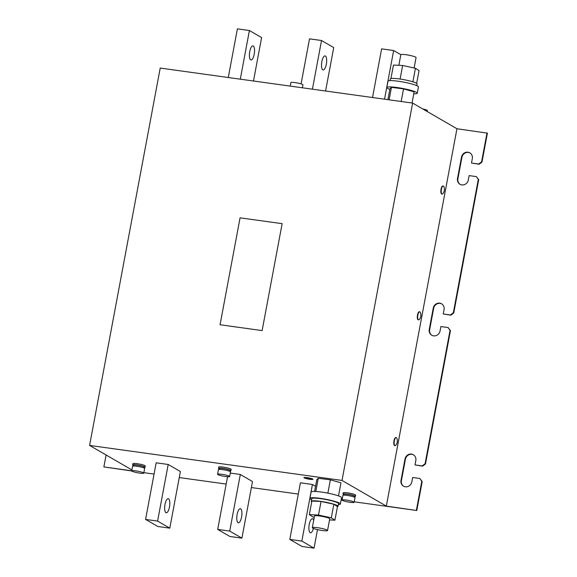 <?xml version="1.0" encoding="UTF-8"?>
<svg xmlns="http://www.w3.org/2000/svg" width="577" height="577" viewBox="0 0 577 577"><rect width="100%" height="100%" fill="white"/><g stroke="black" fill="none" stroke-linecap="round" stroke-linejoin="round"><path stroke-width="0.87" d="M321.858 61.624A7.097 2.416 -82.1 0 1 325.067 55.89A7.097 2.416 -82.1 0 1 326.33 64.213A7.097 2.416 -82.1 0 1 323.12 69.947A7.097 2.416 -82.1 0 1 321.858 61.624M249.74 51.62A7.097 2.416 97.9 0 0 251.002 59.95A7.097 2.416 97.9 0 0 254.212 54.209A7.097 2.416 97.9 0 0 252.95 45.886A7.097 2.416 97.9 0 0 249.74 51.62M164.993 504.449A7.097 2.416 97.9 0 0 166.255 512.78A7.097 2.416 97.9 0 0 169.465 507.039A7.097 2.416 97.9 0 0 168.21 498.716A7.097 2.416 97.9 0 0 164.993 504.449M313.693 520.353A7.097 2.416 97.9 0 0 312.438 518.723A7.097 2.416 97.9 0 0 309.229 524.457A7.097 2.416 97.9 0 0 310.491 532.78A7.097 2.416 97.9 0 0 313.398 528.417M237.111 514.453A7.097 2.416 -82.1 0 1 240.328 508.719A7.097 2.416 -82.1 0 1 241.583 517.042A7.097 2.416 -82.1 0 1 238.373 522.776A7.097 2.416 -82.1 0 1 237.111 514.453M396.168 437.582L395.808 437.532A4.068 1.385 97.9 0 0 393.925 441.095A4.068 1.385 97.9 0 0 394.509 445.523A4.068 1.385 97.9 0 0 394.69 445.588L395.05 445.639A4.068 1.385 97.9 0 0 395.764 445.256A6.672 6.672 0 0 0 396.752 438.145A4.068 1.385 97.9 0 0 396.356 437.647A4.068 1.385 97.9 0 0 396.168 437.582A4.068 1.385 97.9 0 0 394.329 440.871A4.068 1.385 97.9 0 0 394.87 445.574A4.068 1.385 97.9 0 0 395.05 445.639M419.71 311.796L419.349 311.746A4.068 1.385 97.9 0 0 417.459 315.309A4.068 1.385 97.9 0 0 418.051 319.737A4.068 1.385 97.9 0 0 418.231 319.802L418.592 319.853A4.068 1.385 97.9 0 0 419.306 319.47A6.672 6.672 0 0 0 420.287 312.359A4.068 1.385 97.9 0 0 419.89 311.861A4.068 1.385 97.9 0 0 419.71 311.796A4.068 1.385 97.9 0 0 417.871 315.085A4.068 1.385 97.9 0 0 418.412 319.788A4.068 1.385 97.9 0 0 418.592 319.853M443.251 186.01L442.891 185.96A4.068 1.385 97.9 0 0 441.001 189.523A4.068 1.385 97.9 0 0 441.593 193.951A4.068 1.385 97.9 0 0 441.773 194.016L442.133 194.067A4.068 1.385 97.9 0 0 442.847 193.684A6.672 6.672 0 0 0 443.828 186.573A4.068 1.385 97.9 0 0 443.432 186.075A4.068 1.385 97.9 0 0 443.251 186.01A4.068 1.385 97.9 0 0 441.412 189.299A4.068 1.385 97.9 0 0 441.953 194.002A4.068 1.385 97.9 0 0 442.133 194.067M302.384 87.791L302.939 84.833A6.131 0.793 -169.4 0 0 294.984 82.583A6.131 0.793 -169.4 0 0 290.887 82.576L290.231 86.103M427.247 111.541L427.42 110.604A6.131 0.793 -169.4 0 0 422.739 108.938M414.106 67.978L416.053 57.57A7.746 1.003 -169.4 0 0 412.937 56.149A7.746 1.003 -169.4 0 0 405.083 54.613A7.746 1.003 -169.4 0 0 400.827 54.721L398.851 65.309M390.009 80.629L390.326 78.926A13.617 1.76 10.6 0 1 404.369 79.763A13.617 1.76 10.6 0 1 417.092 83.932L416.774 85.634M389.85 89.341A15.485 1.998 10.6 0 1 386.814 87.509L387.996 81.22A15.485 1.998 10.6 0 1 404.21 82.222A15.485 1.998 10.6 0 1 418.44 86.918L417.258 93.207A15.485 1.998 10.6 0 1 413.767 93.813M386.814 87.509A15.485 1.998 10.6 0 1 403.034 88.512A15.485 1.998 10.6 0 1 417.258 93.207M315.431 529.095A7.746 1.003 10.6 0 1 312.316 527.674A7.746 1.003 10.6 0 1 316.571 527.566A7.746 1.003 10.6 0 1 324.425 529.109A7.746 1.003 10.6 0 1 327.541 530.523A7.746 1.003 10.6 0 1 323.293 530.631A7.746 1.003 10.6 0 1 315.431 529.095M312.316 527.674L314.508 515.975A7.746 1.003 10.6 0 1 318.756 515.874A7.746 1.003 10.6 0 1 326.618 517.41A7.746 1.003 10.6 0 1 329.727 518.824L327.541 530.523M311.71 501.889A13.617 1.76 10.6 0 1 311.277 501.312A13.617 1.76 10.6 0 1 325.32 502.149A13.617 1.76 10.6 0 1 338.043 506.325A13.617 1.76 10.6 0 1 337.43 506.7M338.043 506.325L338.54 503.678A13.617 1.76 -169.4 0 0 325.817 499.509A13.617 1.76 -169.4 0 0 311.775 498.672L311.277 501.312M338.36 504.615A15.485 1.998 -169.4 0 0 340.38 504.024A15.485 1.998 -169.4 0 0 326.156 499.329A15.485 1.998 -169.4 0 0 309.936 498.326A15.485 1.998 -169.4 0 0 311.594 499.61M340.38 504.024L341.555 497.735A15.485 1.998 -169.4 0 0 327.332 493.039A15.485 1.998 -169.4 0 0 311.111 492.037L309.936 498.326M343.856 494.698A6.325 0.815 10.6 0 1 342.983 494.1L343.221 492.837A6.325 0.815 10.6 0 1 347.441 492.845A6.325 0.815 10.6 0 1 355.648 495.167L355.418 496.422A6.325 0.815 10.6 0 1 354.386 496.674M342.983 494.1A6.325 0.815 10.6 0 1 347.21 494.107A6.325 0.815 10.6 0 1 355.418 496.422M343.769 495.153L343.935 494.273A5.359 0.692 10.6 0 1 347.513 494.28A5.359 0.692 10.6 0 1 354.466 496.242L354.3 497.122M346.164 500.05A6.131 0.793 10.6 0 1 354.119 502.3A6.131 0.793 10.6 0 1 350.023 502.293A6.131 0.793 10.6 0 1 342.067 500.043A6.131 0.793 10.6 0 1 346.164 500.05M342.067 500.043L342.94 495.391A6.131 0.793 10.6 0 1 347.037 495.398A6.131 0.793 10.6 0 1 354.992 497.648L354.119 502.3M133.511 465.531A6.325 0.815 10.6 0 1 132.645 464.925L132.876 463.67A6.325 0.815 10.6 0 1 137.102 463.677A6.325 0.815 10.6 0 1 145.31 465.992L145.072 467.255A6.325 0.815 10.6 0 1 144.041 467.5M132.645 464.925A6.325 0.815 10.6 0 1 136.864 464.932A6.325 0.815 10.6 0 1 145.072 467.255M133.431 465.985L133.59 465.105A5.359 0.692 10.6 0 1 137.167 465.112A5.359 0.692 10.6 0 1 144.12 467.074L143.954 467.954M135.819 470.882A6.131 0.793 10.6 0 1 143.774 473.126A6.131 0.793 10.6 0 1 139.684 473.118A6.131 0.793 10.6 0 1 131.729 470.875A6.131 0.793 10.6 0 1 135.819 470.882M131.729 470.875L132.595 466.216A6.131 0.793 10.6 0 1 136.691 466.23A6.131 0.793 10.6 0 1 144.647 468.474L143.774 473.126M219.368 468.928A6.325 0.815 10.6 0 1 218.503 468.329L218.733 467.067A6.325 0.815 10.6 0 1 222.96 467.074A6.325 0.815 10.6 0 1 231.168 469.397L230.93 470.652A6.325 0.815 10.6 0 1 229.898 470.904M218.503 468.329A6.325 0.815 10.6 0 1 222.722 468.336A6.325 0.815 10.6 0 1 230.93 470.652M219.289 469.382L219.448 468.502A5.359 0.692 10.6 0 1 223.025 468.51A5.359 0.692 10.6 0 1 229.978 470.471L229.812 471.351M221.676 474.28A6.131 0.793 10.6 0 1 229.632 476.53A6.131 0.793 10.6 0 1 225.542 476.523A6.131 0.793 10.6 0 1 217.587 474.272A6.131 0.793 10.6 0 1 221.676 474.28M217.587 474.272L218.452 469.62A6.131 0.793 10.6 0 1 222.549 469.628A6.131 0.793 10.6 0 1 230.504 471.878L229.632 476.53M312.741 479.061A4.616 0.599 10.6 0 1 312.979 479.314A4.616 0.599 10.6 0 1 309.128 479.191A4.616 0.599 10.6 0 1 304.144 477.871A4.616 0.599 10.6 0 1 303.906 477.619A4.616 0.599 10.6 0 1 307.757 477.742A4.616 0.599 10.6 0 1 312.741 479.061M304.238 477.886A4.515 0.584 10.6 0 1 304 477.633A4.515 0.584 10.6 0 1 307.772 477.756A4.515 0.584 10.6 0 1 312.647 479.054A4.515 0.584 10.6 0 1 312.878 479.299A4.515 0.584 10.6 0 1 309.113 479.177A4.515 0.584 10.6 0 1 304.238 477.886M220.061 324.75L262.146 330.599L220.061 324.75L240.068 217.832L282.139 223.667L262.124 330.585L282.139 223.667M315.807 491.481L318.273 478.304L330.361 479.826L340.964 482.819L338.519 495.91M318.273 478.304L316.78 479.783L314.602 491.431M240.313 474.482L252.51 481.543L241.914 538.146L229.718 531.085L240.313 474.482L230.281 473.09M145.584 519.415L157.781 526.476L169.797 528.15L180.392 471.546L168.195 464.478L156.172 462.812L145.584 519.415L157.6 521.081L168.195 464.478M131.902 469.93L89.594 445.43L342.01 480.439L386.33 506.101L416.782 510.508L354.206 501.824M342.096 500.144L341.13 500.014M298.302 494.071L251.384 487.565M226.184 484.074L179.267 477.561M154.066 474.07L143.868 472.657M131.751 470.976L103.867 466.93L131.744 470.796M312.431 484.485L301.836 541.089L289.82 539.416L300.408 482.812L312.431 484.485L315.561 486.296M89.594 445.43L160.218 68.072L412.627 103.081L456.948 128.743L487.406 133.15L481.99 162.079L481.586 161.841L478.708 164.027L471.496 163.024L472.318 158.625A5.806 5.409 -59.9 0 0 469.822 152.847A5.806 5.409 -59.9 0 0 461.499 157.124L457.503 178.502A5.806 5.409 -59.9 0 0 459.999 184.279A5.806 5.409 -59.9 0 0 468.315 180.002L469.144 175.603L476.357 176.605L478.29 179.454L453.334 312.784L450.457 314.97L443.251 313.967L444.074 309.568A5.806 5.409 -59.9 0 0 441.571 303.79A5.806 5.409 -59.9 0 0 433.255 308.068L429.252 329.445A5.806 5.409 -59.9 0 0 431.755 335.223A5.806 5.409 -59.9 0 0 440.071 330.946L440.893 326.546L448.105 327.548L450.038 330.397L425.083 463.728L422.213 465.913L415 464.911L415.822 460.511A5.806 5.409 -59.9 0 0 413.327 454.734A5.806 5.409 -59.9 0 0 405.004 459.011L401.008 480.389A5.806 5.409 -59.9 0 0 403.503 486.166A5.806 5.409 -59.9 0 0 411.819 481.889L412.649 477.489L419.854 478.492L421.794 481.341L416.378 510.27M106.103 454.986L103.867 466.93M478.29 179.454L478.694 179.685L453.738 313.022L453.334 312.784M486.995 132.912L481.586 161.841M450.038 330.397L450.442 330.628L425.494 463.966L425.083 463.728M443.251 313.967L450.868 315.201L453.738 313.022M431.957 335.338A5.806 5.409 120.1 0 1 429.656 329.683L433.659 308.298A5.806 5.409 120.1 0 1 441.773 303.913M450.442 330.628L448.105 327.548M415 464.911L422.616 466.144L425.494 463.966M403.705 486.281A5.806 5.409 120.1 0 1 401.412 480.627L405.415 459.242A5.806 5.409 120.1 0 1 413.529 454.856M416.782 510.508L422.198 481.571L419.854 478.492M471.496 163.024L479.112 164.257L481.99 162.079M460.208 184.395A5.806 5.409 120.1 0 1 457.907 178.74L461.91 157.355A5.806 5.409 120.1 0 1 470.024 152.97M478.694 179.685L476.357 176.605M412.627 103.081L342.01 480.439M456.948 128.743L386.33 506.101M422.198 481.571L421.794 481.341M422.616 466.144L422.213 465.913M479.112 164.257L478.708 164.027M450.868 315.201L450.457 314.97M308.32 478.434L307.332 477.864L311.176 478.86L308.334 478.369M308.154 478.831L310.621 479.198L308.154 478.831M310.671 478.968L307.065 478.463L310.671 478.968M312.417 89.183L321.526 40.52L309.51 38.854L301.079 83.889M321.526 40.52L333.722 47.581L325.594 91.007M400.842 54.685L393.644 50.524L381.621 48.85L372.518 97.513M393.644 50.524L384.534 99.179M228.283 77.513L237.392 28.85L249.408 30.516L261.605 37.584L253.483 81.004M240.299 79.179L249.408 30.516M169.797 528.15L157.6 521.081M289.82 539.416L302.016 546.484L314.032 548.15L317.501 529.621M301.836 541.089L314.032 548.15M241.914 538.146L229.898 536.48L217.702 529.419L227.562 476.739M229.718 531.085L217.702 529.419M327.873 493.147L330.361 479.826M321.05 501.456L311.876 501.038L309.33 514.619L318.504 515.045L321.05 501.456L333.838 504.24L337.451 506.599L334.905 520.187L329.525 519.935M318.504 515.045L331.299 517.821L333.838 504.24M309.33 514.619L312.943 516.978L314.263 517.266M331.299 517.821L334.905 520.187M401.166 101.487L403.525 88.88L414.127 91.88L412.05 103.002M389.107 99.814L391.437 87.358L403.525 88.88M391.437 87.358L389.944 88.836L387.924 99.655M400.106 79.042L402.638 65.482L415.426 68.266L419.039 70.625L416.659 83.355M412.894 81.811L415.426 68.266M390.939 78.544L393.464 65.064L402.638 65.482M405.415 459.242L405.004 459.011M401.412 480.627L401.008 480.389M461.91 157.355L461.499 157.124M457.907 178.74L457.503 178.502M429.656 329.683L429.252 329.445M433.659 308.298L433.255 308.068"/></g></svg>
